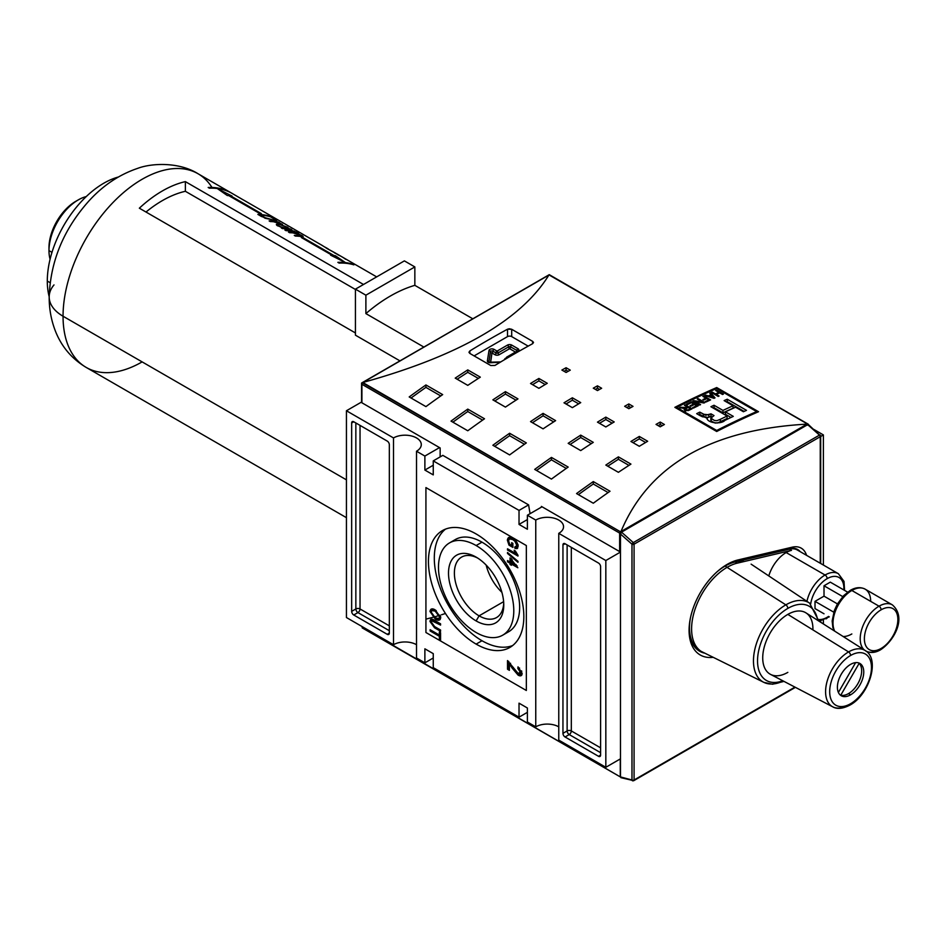 <?xml version="1.0" encoding="UTF-8"?>
<svg xmlns="http://www.w3.org/2000/svg" width="946" height="946" viewBox="0 0 946 946"><rect width="100%" height="100%" fill="white"/><g stroke="black" fill="none" stroke-linecap="round" stroke-linejoin="round"><path stroke-width="1.42" d="M503.615 601.668L479.078 615.834A34.907 20.15 -120 0 1 454.399 573.915A34.907 20.15 -120 0 1 477.647 558.045A34.907 20.15 -120 0 0 461.624 557.099A34.907 20.15 -120 0 0 456.268 585.077A34.907 20.15 -120 0 0 479.078 615.834A34.907 20.15 -120 0 0 496.532 617.561A34.907 20.15 -120 0 0 503.721 603.205A34.907 20.15 60 0 1 479.078 615.834L476.134 620.931A39.07 22.562 -120 0 0 503.769 604.979A39.07 22.562 -120 0 0 476.134 557.123A39.07 22.562 -120 0 0 448.51 573.075A39.07 22.562 -120 0 0 476.134 620.931A39.07 22.562 60 0 1 448.51 573.075A39.07 22.562 60 0 1 476.134 557.123L476.134 557.135A39.07 22.562 60 0 1 503.769 604.979A39.07 22.562 60 0 1 476.134 620.931M486.161 565.093A34.907 20.15 -120 0 0 501.877 592.314A34.907 20.15 -120 0 1 486.161 565.093M476.134 632.507A53.248 30.745 -120 0 0 502.764 635.144A53.248 30.745 -120 0 0 510.923 592.48A53.248 30.745 -120 0 0 476.134 545.546A53.248 30.745 -120 0 0 449.516 542.909A53.248 30.745 -120 0 0 441.344 585.586A53.248 30.745 -120 0 0 476.134 632.507A53.248 30.745 60 0 1 438.483 567.293A53.248 30.745 60 0 1 476.134 545.546A53.248 30.745 60 0 1 513.784 610.773A53.248 30.745 60 0 1 476.134 632.507M449.516 542.909L455.369 539.527A53.248 30.745 60 0 1 481.987 542.164A53.248 30.745 60 0 1 516.776 589.098A53.248 30.745 60 0 1 508.617 631.762L502.764 635.144M481.987 640.726A67.45 38.94 -120 0 0 512.661 645.539A67.45 38.94 60 0 1 481.987 640.726A67.45 38.94 60 0 1 438.767 583.954A67.45 38.94 60 0 1 445.471 529.145A67.45 38.94 -120 0 0 438.767 583.954A67.45 38.94 -120 0 0 481.987 640.726L476.134 644.108A67.45 38.94 60 0 1 432.074 584.663A67.45 38.94 60 0 1 442.409 530.611A67.45 38.94 60 0 1 476.134 533.958A67.45 38.94 60 0 1 520.205 593.39A67.45 38.94 60 0 1 509.859 647.442A67.45 38.94 60 0 1 476.134 644.108A67.45 38.94 60 0 1 428.443 561.498A67.45 38.94 60 0 1 476.134 533.958A67.45 38.94 -120 0 1 523.836 616.567A67.45 38.94 -120 0 1 476.134 644.108M431.317 622.125L434.628 626.595L440.576 630.036L440.576 631.266L434.557 627.801L429.981 621.463L430.785 619.334L434.557 620.363L440.576 623.84L440.576 625.081L431.849 620.812L431.317 622.125C431.683 620.434 432.783 620.269 434.628 621.64L440.576 625.081L440.576 623.84L434.557 620.363C431.884 618.495 430.359 618.861 429.981 621.463L434.557 627.801L440.576 631.266L440.576 630.036L434.628 626.595L431.317 622.125M512.105 668.053L509.386 663.915L509.386 670.324L507.517 669.236L507.517 660.568L518.101 673.398L519.933 673.647L520.466 672.429L517.84 668.479L518.03 666.847L522.157 673.446L521.258 675.598L518.112 675.137L512.105 668.053L518.112 675.137C520.513 676.485 521.861 675.917 522.157 673.446L518.03 666.847L517.84 668.479L520.466 672.429L518.101 673.398L507.517 660.568L507.517 669.236L509.386 670.324L509.386 663.915L512.105 668.053L513.288 667.368L512.105 668.053M517.97 562.291L507.517 553.469L507.517 552.499L517.97 561.333L517.97 562.291L517.97 561.333L507.517 552.499L507.517 553.469L517.97 562.291M509.693 544.317L511.668 545.464L511.668 542.673L512.874 543.371L512.874 547.391L509.007 545.156L507.375 540.201L508.522 537.553L512.697 538.309C515.818 540 517.616 542.661 518.112 546.291L517.19 548.574L515.026 548.491L514.683 547.155L516.232 547.202L516.894 545.582L514.837 541.159L512.744 539.575L509.409 538.877L508.581 540.793L509.693 544.317L508.581 540.793C508.983 538.463 510.367 538.049 512.744 539.575L514.837 541.159L516.894 545.582L514.683 547.155L515.026 548.491L518.112 546.291C517.616 542.661 515.818 540 512.697 538.309C509.61 536.465 507.836 537.091 507.375 540.201L509.007 545.156L512.874 547.391L512.874 543.371L511.668 542.673L511.668 545.464L509.693 544.317M517.97 555.267L517.97 556.059L507.517 550.028L507.517 548.786L515.665 553.493L514.127 550.276L515.357 550.998L517.97 555.267L514.127 550.276L515.665 553.493L507.517 548.786L507.517 550.028L517.97 556.059L517.97 555.267M510.06 563.26L507.517 561.794L507.517 560.552L510.06 562.03L510.06 557.844L517.84 567.754L511.408 564.041L511.408 565.282L510.06 564.502L510.06 563.26L510.06 564.502L511.408 565.282L511.408 564.041L517.84 567.754L510.06 557.844L510.06 562.03L507.517 560.552L507.517 561.794L510.06 563.26L511.313 562.539L510.249 561.924L511.313 562.539L510.06 563.26M435.326 619.11L429.981 611.447L431.021 609.2L435.207 609.898L440.706 617.655L439.654 619.914L435.326 619.11C438.317 620.966 440.115 620.481 440.706 617.655L435.207 609.898C432.287 608.148 430.548 608.668 429.981 611.447L435.326 619.11L436.484 618.436L435.326 619.11M439.37 636.303L430.111 630.958L430.111 629.717L439.37 635.062L439.37 631.963L440.576 632.661L440.576 640.099L439.37 639.401L439.37 636.303L439.37 639.401L440.576 640.099L440.576 632.661L439.37 631.963L439.37 635.062L430.111 629.717L430.111 630.958L439.37 636.303L440.576 635.606L439.37 636.303M424.884 456.055L416.512 451.23L416.512 657.99L416.512 451.23L424.884 456.055L439.523 447.6L424.884 456.055L424.884 470.067L424.884 456.055M424.884 470.067L433.256 474.892L433.256 460.891L442.823 455.357L433.256 460.891L519.023 510.402L433.256 460.891L433.256 474.892L424.884 470.067L433.256 465.231L424.884 470.067M519.023 524.415L519.023 510.402L528.589 504.88L442.823 455.357L528.589 504.88L530.067 513.69L528.589 504.88L519.023 510.402L519.023 524.415L527.383 519.579L519.023 524.415L527.383 529.252L519.023 524.415M527.383 529.252L527.383 515.239L542.034 506.784L527.383 515.239L535.755 520.064L527.383 515.239L527.383 529.252M535.755 726.835L535.755 520.064A16.271 9.389 180 0 1 553.481 518.03A16.271 9.389 180 0 1 563.532 526.709A16.271 9.389 180 0 1 558.767 533.355L558.767 740.115L558.767 533.355L605.83 560.529L558.767 533.355A16.271 9.389 180 0 0 558.767 520.064A16.271 9.389 180 0 0 535.755 520.064L535.755 726.835L527.383 721.999L527.383 707.998L527.383 721.999L535.755 726.835A16.271 9.389 180 0 1 558.767 726.835A16.271 9.389 0 0 0 535.755 726.835M527.383 707.998L519.023 703.162L519.023 717.174L433.256 667.651L433.256 653.651L433.256 667.651L519.023 717.174L527.383 712.338L519.023 717.174L519.023 703.162L527.383 707.998M424.884 648.814L433.256 653.651L424.884 648.814L424.884 662.827L416.512 657.99L424.884 662.827L433.256 657.99L424.884 662.827L424.884 648.814M393.501 437.939L346.437 410.765L361.573 402.026L346.437 410.765L346.437 617.537L346.437 410.765L393.501 437.939A16.271 9.389 180 0 1 411.238 435.905A16.271 9.389 180 0 1 421.277 444.585A16.271 9.389 180 0 1 416.512 451.23A16.271 9.389 180 0 0 416.512 437.939A16.271 9.389 180 0 0 393.501 437.939L393.501 644.711L346.437 617.537L393.501 644.711L393.501 437.939M353.757 614.995A2.956 1.703 60 0 1 351.664 611.376L351.664 422.968A2.956 1.703 60 0 1 352.279 421.609A2.956 1.703 60 0 1 353.757 421.762L387.233 441.084A2.956 1.703 60 0 1 389.326 444.703L389.326 633.111A2.956 1.703 60 0 1 388.711 634.47A2.956 1.703 60 0 1 387.233 634.317L353.757 614.995L387.233 634.317A2.956 1.703 -120 0 0 389.326 633.111L389.326 444.703A2.956 1.703 -120 0 0 387.233 441.084L353.757 421.762A2.956 1.703 -120 0 0 351.664 422.968L351.664 611.376A2.956 1.703 -120 0 0 353.757 614.995L357.943 612.582L353.757 614.995M416.512 644.711A16.271 9.389 0 0 0 393.501 644.711A16.271 9.389 180 0 1 416.512 644.711M605.83 767.289L558.767 740.115L605.83 767.289L620.47 758.834L605.83 767.289L605.83 560.529L620.47 552.074L605.83 560.529L605.83 767.289M598.511 563.059A2.956 1.703 60 0 1 600.604 566.689L600.604 755.097A2.956 1.703 60 0 1 599.989 756.445A2.956 1.703 60 0 1 598.511 756.303L565.046 736.981A2.956 1.703 60 0 1 562.953 733.351L562.953 544.943A2.956 1.703 60 0 1 563.556 543.595A2.956 1.703 60 0 1 565.046 543.737L598.511 563.059L565.046 543.737A2.956 1.703 -120 0 0 562.953 544.943L562.953 733.351A2.956 1.703 -120 0 0 565.046 736.981L598.511 756.303A2.956 1.703 -120 0 0 600.604 755.097L600.604 566.689A2.956 1.703 -120 0 0 598.511 563.059M823.387 434.924L813.95 429.472L823.387 434.924L823.387 565.046L823.387 434.924L820.679 436.484L823.387 434.924M823.387 620.162L823.387 623.946L823.387 620.162M528.175 346.13L511.703 336.61A2.956 1.703 0 0 0 507.517 336.61L474.112 355.897L507.517 336.61L507.517 329.208A887.514 512.401 120 0 0 469.855 350.942A887.514 512.401 -60 0 1 507.517 329.208L511.703 329.279L532.622 341.364L511.703 329.279L511.703 336.61L528.175 346.13M512.874 544.766L511.668 545.464L512.874 544.766M512.874 545.948L511.857 545.357L512.874 545.948M510.083 544.541L509.007 545.156L510.083 544.541M508.664 540.048L507.375 540.201L508.641 539.468L509.244 537.316L508.664 540.048M517.71 548.041L515.026 548.491L516.149 547.237L517.71 548.041M516.232 547.202L518.065 545.606M517.97 544.955L516.894 545.582L517.97 544.955M515.665 540.686L514.837 541.159L515.665 540.686M513.761 538.995L512.744 539.575L513.761 538.995M510.166 538.676L509.409 538.877M516.989 554.049L515.842 553.386L516.989 554.049M508.581 549.401L507.517 550.028L508.581 549.401M516.374 553.079L515.665 553.493L516.374 553.079M508.191 553.079L507.517 553.469L508.191 553.079M508.581 561.179L507.517 561.794L508.581 561.179M511.313 561.297L510.06 562.03L511.313 561.297L511.313 558.566L511.313 561.297M517.095 565.874L515.357 564.868L517.095 565.874M512.472 563.414L511.408 564.041L512.472 563.414M511.585 563.934L510.06 564.502L511.313 563.781L511.313 562.539L511.585 563.934M511.408 560.174L511.408 562.799L515.168 564.975L511.408 560.174L512.235 559.689L511.408 560.174L515.168 564.975L516.008 564.49L515.168 564.975L511.408 562.799L511.408 560.174M510.544 663.252L509.386 663.915L510.544 663.252M509.386 668.869L507.517 669.236L508.771 668.515L508.771 661.443L509.386 668.869M519.933 673.647L521.187 672.925L521.719 671.707L520.466 672.429L521.624 670.903L521.719 671.707L519.354 672.677M519.591 668.077L517.84 668.479L519.591 668.077M521.778 675.101L519.366 674.415L518.112 675.137L519.366 674.415L517.521 673.008L521.778 675.101M431.234 610.726L429.981 611.447L431.234 610.726L431.731 608.952L431.234 610.726M440.209 619.429L437.04 618.637L440.209 619.429M438.767 618.566L440.552 616.354L439.5 616.958L435.184 611.128L431.92 610.525L431.187 612.145L435.337 617.868L438.767 618.566L440.659 616.958L439.263 618.045M432.689 610.312L431.92 610.525M436.212 610.537L435.184 611.128L439.5 616.958C439.003 619.039 437.608 619.346 435.337 617.868L431.187 612.145C431.648 610.075 432.984 609.732 435.184 611.128L436.212 610.537M431.329 621.829L431.234 620.742L429.981 621.463L431.234 620.742L431.53 619.169L431.329 621.829M432.653 620.73L433.918 620.008L433.102 620.079L431.849 620.812M431.187 630.343L430.111 630.958L431.187 630.343M440.576 634.364L439.37 635.062L440.576 634.364M440.576 638.704L439.37 639.401L440.576 638.704M440.576 635.546L439.547 634.955L440.576 635.546M756.658 411.581A887.514 512.401 120 0 0 716.701 430.477L676.745 407.407A887.514 512.401 -60 0 1 716.701 388.51L756.658 411.581L716.701 388.51L716.701 387.553L758.538 411.711A887.514 512.401 120 0 0 716.701 431.494L716.701 430.477A887.514 512.401 -60 0 1 756.658 411.581L756.658 412.527L756.658 411.581M691.455 401.79A887.514 512.401 120 0 0 686.5 404.226L687.304 404.687A887.514 512.401 -60 0 1 691.372 402.689L693.678 404.013A887.514 512.401 120 0 0 689.953 405.834L690.757 406.295A887.514 512.401 -60 0 1 694.47 404.474L696.599 405.704A887.514 512.401 120 0 0 692.614 407.655L693.406 408.116A887.514 512.401 -60 0 1 698.278 405.728L691.455 401.79L698.278 405.728A887.514 512.401 120 0 0 693.406 408.116L692.614 407.655A887.514 512.401 -60 0 1 696.599 405.704L694.47 404.474A887.514 512.401 120 0 0 690.757 406.295L689.953 405.834A887.514 512.401 -60 0 1 693.678 404.013L691.372 402.689A887.514 512.401 120 0 0 687.304 404.687L686.5 404.226A887.514 512.401 -60 0 1 691.455 401.79L691.455 402.736L691.455 401.79M705.976 398.16A887.514 512.401 120 0 0 702.878 399.602L703.682 400.063A887.514 512.401 -60 0 1 706.78 398.621L708.897 399.839A887.514 512.401 120 0 0 705.361 401.506L706.154 401.955A887.514 512.401 -60 0 1 710.576 399.898L703.765 395.96A887.514 512.401 120 0 0 702.878 396.374L705.976 398.16L702.878 396.374A887.514 512.401 -60 0 1 703.765 395.96L710.576 399.898A887.514 512.401 120 0 0 706.154 401.955L705.361 401.506A887.514 512.401 -60 0 1 708.897 399.839L706.78 398.621A887.514 512.401 120 0 0 703.682 400.063L702.878 399.602A887.514 512.401 -60 0 1 705.976 398.16L705.976 398.987L705.976 398.16M718.901 392.401A887.514 512.401 120 0 0 715.448 393.938L712.267 392.093A887.514 512.401 120 0 0 711.38 392.484L718.191 396.421A887.514 512.401 -60 0 1 719.078 396.031L716.252 394.387A887.514 512.401 -60 0 1 719.705 392.862L722.531 394.494A887.514 512.401 -60 0 1 723.418 394.104L716.607 390.178A887.514 512.401 120 0 0 715.72 390.556L718.901 392.401L715.72 390.556A887.514 512.401 -60 0 1 716.607 390.178L723.418 394.104A887.514 512.401 120 0 0 722.531 394.494L719.705 392.862A887.514 512.401 120 0 0 716.252 394.387L719.078 396.031A887.514 512.401 120 0 0 718.191 396.421L711.38 392.484A887.514 512.401 -60 0 1 712.267 392.093L715.448 393.938A887.514 512.401 -60 0 1 718.901 392.401L718.901 393.217L718.901 392.401M733.292 416.382A887.514 512.401 120 0 0 724.932 420.367C720.805 424.99 705.338 422.685 707.241 417.304L700.383 415.814L696.682 413.662A887.514 512.401 -60 0 1 699.78 412.125L703.469 414.253L708.802 414.821L711.002 413.84L714.005 415.578L710.907 418.179L714.49 420.509L716.985 420.663L720.355 419.291A887.514 512.401 -60 0 1 727.096 416.051L710.919 406.721A887.514 512.401 -60 0 1 714.017 405.255L722.957 410.41A887.514 512.401 -60 0 1 733.055 405.763L724.128 400.607A887.514 512.401 -60 0 1 727.226 399.224L746.5 410.351A887.514 512.401 120 0 0 743.402 411.735L735.55 407.206A887.514 512.401 120 0 0 725.44 411.853L733.292 416.382A887.514 512.401 120 0 0 724.932 420.367C720.805 424.99 705.338 422.685 707.241 417.304L702.464 416.796L696.682 413.662A887.514 512.401 -60 0 1 699.78 412.125L705.716 415.235L711.002 413.84L714.005 415.578L710.907 418.179L714.49 420.509L716.985 420.663L720.355 419.291A887.514 512.401 -60 0 1 727.096 416.051L710.919 406.721A887.514 512.401 -60 0 1 714.017 405.255L722.957 410.41A887.514 512.401 -60 0 1 733.055 405.763L724.128 400.607A887.514 512.401 -60 0 1 727.226 399.224L746.5 410.351A887.514 512.401 120 0 0 743.402 411.735L735.55 407.206A887.514 512.401 120 0 0 725.44 411.853L733.292 416.382M706.638 418.156L707.241 417.304L707.241 419.338L707.241 417.304M710.671 392.803A887.514 512.401 120 0 0 709.748 393.229L711.096 394.707A887.514 512.401 120 0 0 708.377 395.948L705.669 395.085A887.514 512.401 120 0 0 704.735 395.511L714.017 398.313A887.514 512.401 -60 0 1 715.022 397.852L710.671 392.803L715.022 397.852A887.514 512.401 120 0 0 714.017 398.313L704.735 395.511A887.514 512.401 -60 0 1 705.669 395.085L708.377 395.948A887.514 512.401 -60 0 1 711.096 394.707L709.748 393.229A887.514 512.401 -60 0 1 710.671 392.803L710.671 394.234L710.671 392.803M702.523 402.097L693.82 400.655A887.514 512.401 120 0 0 692.874 401.104L699.697 405.042A887.514 512.401 -60 0 1 700.584 404.616L695.251 401.542L703.978 402.996A887.514 512.401 -60 0 1 704.912 402.547L698.101 398.609A887.514 512.401 120 0 0 697.214 399.035L702.523 402.097L697.214 399.035A887.514 512.401 -60 0 1 698.101 398.609L704.912 402.547A887.514 512.401 120 0 0 703.978 402.996L695.251 401.542L700.584 404.616A887.514 512.401 120 0 0 699.697 405.042L692.874 401.104A887.514 512.401 -60 0 1 693.82 400.655L702.523 402.097L702.523 402.748L702.523 402.097M685.767 409.914L685.365 409.133L686.288 408.424A887.514 512.401 -60 0 1 688.191 407.478L690.403 408.755A887.514 512.401 120 0 0 688.286 409.819L688.286 410.623L688.286 409.819L685.767 409.914L686.288 408.424A887.514 512.401 -60 0 1 688.191 407.478L690.403 408.755L690.403 409.618L690.403 408.755A887.514 512.401 120 0 0 688.286 409.819L685.767 409.914L685.767 410.718L684.1 409.441L684.869 408.329L684.869 410.339L684.869 408.329L679.417 407.773A887.514 512.401 -60 0 1 680.446 407.265L680.446 407.939L680.446 407.265L682.799 407.631L682.799 408.317L682.799 407.631L686.37 407.525L680.446 407.265A887.514 512.401 120 0 0 679.417 407.773L684.869 408.329L684.1 409.441L684.892 410.363L689.137 410.245A887.514 512.401 -60 0 1 692.082 408.778L685.259 404.841A887.514 512.401 120 0 0 684.384 405.278L687.387 407.017A887.514 512.401 120 0 0 686.37 407.525A887.514 512.401 -60 0 1 687.387 407.017L684.384 405.278A887.514 512.401 -60 0 1 685.259 404.841L692.082 408.778A887.514 512.401 120 0 0 689.137 410.245L685.767 410.718L685.318 409.322L685.318 411.747M676.745 408.424L676.745 407.407L716.701 430.477L716.701 431.494L674.865 407.336A887.514 512.401 -60 0 1 716.701 387.553L758.538 411.711A887.514 512.401 120 0 0 716.701 431.494L674.865 407.336A887.514 512.401 -60 0 1 716.701 387.553L716.701 388.51A887.514 512.401 120 0 0 676.745 407.407L676.745 408.424M548.514 275.499L548.869 275.085C521.14 320.02 459.117 355.826 362.803 382.503L620.73 531.936L619.642 533.083L621.309 532.988L620.552 532.551L620.966 531.546C648.696 465.278 710.706 429.472 807.021 424.127C710.706 429.472 648.696 465.278 620.966 531.546L807.021 424.127L807.908 424.387M361.668 382.976L549.259 274.671L362.803 382.503C459.117 355.826 521.14 320.02 548.869 275.085L361.573 383.035L361.573 402.31A1.183 0.686 180 0 0 361.916 402.795L440.15 447.966L361.916 402.795L361.916 384.289L619.642 533.083L619.642 551.589L541.408 506.417L619.642 551.589A1.183 0.686 0 0 0 620.47 551.79A1.183 0.686 180 0 1 619.642 551.589L619.642 533.083L361.916 384.289L361.573 383.035L361.916 402.795A1.183 0.686 0 0 1 361.916 401.825M566.086 367.722L570.272 370.146A887.514 512.401 120 0 0 566.086 372.464L561.9 370.052A887.514 512.401 -60 0 1 566.086 367.722L570.272 370.146A887.514 512.401 120 0 0 566.086 372.464L561.9 370.052A887.514 512.401 -60 0 1 566.086 367.722L566.086 370.146A884.545 510.698 120 0 0 564.029 371.281A884.545 510.698 120 0 1 566.086 370.146L566.086 367.722M660.225 422.07L664.399 424.494A887.514 512.401 120 0 0 660.225 426.812L656.039 424.399A887.514 512.401 -60 0 1 660.225 422.07L664.399 424.494A887.514 512.401 120 0 0 660.225 426.812L656.039 424.399A887.514 512.401 -60 0 1 660.225 422.07L660.225 424.494A884.545 510.698 120 0 0 658.168 425.629A884.545 510.698 120 0 1 660.225 424.494L660.225 422.07M628.842 403.954L633.028 406.378A887.514 512.401 120 0 0 628.842 408.696L624.656 406.283A887.514 512.401 -60 0 1 628.842 403.954L633.028 406.378A887.514 512.401 120 0 0 628.842 408.696L624.656 406.283A887.514 512.401 -60 0 1 628.842 403.954L628.842 406.378A884.545 510.698 120 0 0 626.796 407.513A884.545 510.698 120 0 1 628.842 406.378L628.842 403.954M538.889 378.459L547.261 383.296A887.514 512.401 120 0 0 538.889 388.321L530.529 383.485A887.514 512.401 -60 0 1 538.889 378.459L547.261 383.296A887.514 512.401 120 0 0 538.889 388.321L530.529 383.485A887.514 512.401 -60 0 1 538.889 378.459L538.889 380.883A884.545 510.698 120 0 0 532.563 384.667A884.545 510.698 120 0 1 538.889 380.883L538.889 378.459M639.307 436.437L647.667 441.262A887.514 512.401 120 0 0 639.307 446.287L630.935 441.463A887.514 512.401 -60 0 1 639.307 436.437L647.667 441.262A887.514 512.401 120 0 0 639.307 446.287L630.935 441.463A887.514 512.401 -60 0 1 639.307 436.437L639.307 438.849A884.545 510.698 120 0 0 632.98 442.633A884.545 510.698 120 0 1 639.307 438.849L639.307 436.437M605.83 417.115L614.202 421.94A887.514 512.401 120 0 0 605.83 426.965L597.47 422.141A887.514 512.401 -60 0 1 605.83 417.115L614.202 421.94A887.514 512.401 120 0 0 605.83 426.965L597.47 422.141A887.514 512.401 -60 0 1 605.83 417.115L605.83 419.527A884.545 510.698 120 0 0 599.504 423.311A884.545 510.698 120 0 1 605.83 419.527L605.83 417.115M467.773 369.898L480.32 377.147A887.514 512.401 120 0 0 467.773 385.365L455.215 378.116A887.514 512.401 -60 0 1 467.773 369.898L480.32 377.147A887.514 512.401 120 0 0 467.773 385.365L455.215 378.116A887.514 512.401 -60 0 1 467.773 369.898L467.773 372.322A884.545 510.698 120 0 0 457.166 379.24A884.545 510.698 120 0 1 467.773 372.322L467.773 369.898M505.424 391.644L517.97 398.893A887.514 512.401 120 0 0 505.424 407.099L492.866 399.851A887.514 512.401 -60 0 1 505.424 391.644L517.97 398.893A887.514 512.401 120 0 0 505.424 407.099L492.866 399.851A887.514 512.401 -60 0 1 505.424 391.644L505.424 394.056A884.545 510.698 120 0 0 494.817 400.986A884.545 510.698 120 0 1 505.424 394.056L505.424 391.644M618.388 456.859L630.935 464.108A887.514 512.401 120 0 0 618.388 472.314L605.83 465.077A887.514 512.401 -60 0 1 618.388 456.859L630.935 464.108A887.514 512.401 120 0 0 618.388 472.314L605.83 465.077A887.514 512.401 -60 0 1 618.388 456.859L618.388 459.283A884.545 510.698 120 0 0 607.781 466.201A884.545 510.698 120 0 1 618.388 459.283L618.388 456.859M580.726 435.125L593.284 442.361A887.514 512.401 120 0 0 580.726 450.58L568.179 443.331A887.514 512.401 -60 0 1 580.726 435.125L593.284 442.361A887.514 512.401 120 0 0 580.726 450.58L568.179 443.331A887.514 512.401 -60 0 1 580.726 435.125L580.726 437.537A884.545 510.698 120 0 0 570.131 444.466A884.545 510.698 120 0 1 580.726 437.537L580.726 435.125M425.925 384.951L442.669 394.612A887.514 512.401 120 0 0 425.925 406.614L409.192 396.942A887.514 512.401 -60 0 1 425.925 384.951L442.669 394.612A887.514 512.401 120 0 0 425.925 406.614L409.192 396.942A887.514 512.401 -60 0 1 425.925 384.951L425.925 387.375A884.545 510.698 120 0 0 411.061 398.018A884.545 510.698 120 0 1 425.925 387.375L425.925 384.951M467.773 409.11L484.506 418.771A887.514 512.401 120 0 0 467.773 430.761L451.029 421.1A887.514 512.401 -60 0 1 467.773 409.11L484.506 418.771A887.514 512.401 120 0 0 467.773 430.761L451.029 421.1A887.514 512.401 -60 0 1 467.773 409.11L467.773 411.534A884.545 510.698 120 0 0 452.898 422.176A884.545 510.698 120 0 1 467.773 411.534L467.773 409.11M593.284 481.573L610.016 491.234A887.514 512.401 120 0 0 593.284 503.225L576.552 493.564A887.514 512.401 -60 0 1 593.284 481.573L610.016 491.234A887.514 512.401 120 0 0 593.284 503.225L576.552 493.564A887.514 512.401 -60 0 1 593.284 481.573L593.284 483.997A884.545 510.698 120 0 0 578.408 494.64A884.545 510.698 120 0 1 593.284 483.997L593.284 481.573M551.447 457.415L568.179 467.076A887.514 512.401 120 0 0 551.447 479.078L534.703 469.405A887.514 512.401 -60 0 1 551.447 457.415L568.179 467.076A887.514 512.401 120 0 0 551.447 479.078L534.703 469.405A887.514 512.401 -60 0 1 551.447 457.415L551.447 459.839A884.545 510.698 120 0 0 536.571 470.481A884.545 510.698 120 0 1 551.447 459.839L551.447 457.415M597.47 385.838L601.644 388.262A887.514 512.401 120 0 0 597.47 390.58L593.284 388.167A887.514 512.401 -60 0 1 597.47 385.838L601.644 388.262A887.514 512.401 120 0 0 597.47 390.58L593.284 388.167A887.514 512.401 -60 0 1 597.47 385.838L597.47 388.262A884.545 510.698 120 0 0 595.412 389.397A884.545 510.698 120 0 1 597.47 388.262L597.47 385.838M572.365 397.793L580.726 402.618A887.514 512.401 120 0 0 572.365 407.643L563.993 402.807A887.514 512.401 -60 0 1 572.365 397.793L580.726 402.618A887.514 512.401 120 0 0 572.365 407.643L563.993 402.807A887.514 512.401 -60 0 1 572.365 397.793L572.365 400.205A884.545 510.698 120 0 0 566.039 403.989A884.545 510.698 120 0 1 572.365 400.205L572.365 397.793M543.075 413.378L555.621 420.627A887.514 512.401 120 0 0 543.075 428.845L530.529 421.597A887.514 512.401 -60 0 1 543.075 413.378L555.621 420.627A887.514 512.401 120 0 0 543.075 428.845L530.529 421.597A887.514 512.401 -60 0 1 543.075 413.378L543.075 415.802A884.545 510.698 120 0 0 532.48 422.72A884.545 510.698 120 0 1 543.075 415.802L543.075 413.378M509.61 433.256L526.343 442.917A887.514 512.401 120 0 0 509.61 454.92L492.866 445.259A887.514 512.401 -60 0 1 509.61 433.256L526.343 442.917A887.514 512.401 120 0 0 509.61 454.92L492.866 445.259A887.514 512.401 -60 0 1 509.61 433.256L509.61 435.692A884.545 510.698 120 0 0 494.734 446.335A884.545 510.698 120 0 1 509.61 435.692L509.61 433.256M494.959 365.44A887.514 512.401 -60 0 1 532.622 343.705A887.514 512.401 120 0 0 494.959 365.44L490.773 365.523L469.855 353.437L490.773 365.523L494.959 365.44M469.855 353.437L468.991 352.208L469.855 350.942L469.855 353.437L469.015 352.409L469.855 350.942L469.855 353.437M532.622 341.364L533.485 342.547L532.622 343.705L532.622 341.364L533.461 342.357L532.622 343.705L532.622 341.364M541.408 507.139L541.408 506.417L541.408 507.139M440.15 456.906L440.15 447.966L440.15 456.906M362.259 382.704L361.573 383.035L362.259 382.704L620.73 531.936L807.021 424.127L808.251 424.186L807.908 425.262L808.251 424.529M550.194 275.593L808.251 424.186M524.439 444.253L509.61 435.692L524.439 444.253M553.647 421.904L543.075 415.802L553.647 421.904M578.668 403.847L572.365 400.205L578.668 403.847M599.504 389.445L597.47 388.262L599.504 389.445M566.276 468.412L551.447 459.839L566.276 468.412M608.112 492.559L593.284 483.997L608.112 492.559M482.602 420.095L467.773 411.534L482.602 420.095M440.765 395.948L425.925 387.375L440.765 395.948M591.297 443.639L580.726 437.537L591.297 443.639M628.96 465.385L618.388 459.283L628.96 465.385M515.996 400.158L505.424 394.056L515.996 400.158M478.345 378.424L467.773 372.322L478.345 378.424M612.133 423.169L605.83 419.527L612.133 423.169M645.61 442.492L639.307 438.849L645.61 442.492M545.203 384.525L538.889 380.883L545.203 384.525M630.887 407.56L628.842 406.378L630.887 407.56M662.271 425.676L660.225 424.494L662.271 425.676M568.132 371.329L566.086 370.146L568.132 371.329M730.986 417.47L725.44 414.277L725.44 411.853L725.44 414.277L730.986 417.47M744.135 411.415L727.226 401.66A884.545 510.698 120 0 0 726.504 401.979A884.545 510.698 120 0 1 727.226 401.66L727.226 399.224L727.226 401.66L744.135 411.415M733.055 408.199A884.545 510.698 120 0 0 722.957 412.834L714.017 407.679A884.545 510.698 120 0 0 713.225 408.057A884.545 510.698 120 0 1 714.017 407.679L714.017 405.255L714.017 407.679L722.957 412.834L722.957 410.41L722.957 412.834A884.545 510.698 120 0 1 733.055 408.199L733.055 405.763L733.055 408.199M720.355 421.715L720.355 419.291L720.355 421.715A884.545 510.698 120 0 1 727.096 418.475L727.096 416.051L727.096 418.475A884.545 510.698 120 0 0 720.355 421.715L716.879 423.11M706.721 417.742L708.802 417.245L708.802 414.821L708.802 417.245L711.002 416.264L711.002 413.84L711.002 416.264L711.841 416.748L711.002 416.264L707.241 417.694M706.757 417.742L699.78 414.549A884.545 510.698 120 0 0 698.928 414.963A884.545 510.698 120 0 1 699.78 414.549L699.78 412.125L699.78 414.549L703.469 416.678L703.469 414.253L703.469 416.678L706.071 417.718M715.448 394.837L715.448 393.938L715.448 394.837M716.607 391.076L716.607 390.178L716.607 391.076M716.252 395.298L716.252 394.387L716.252 395.298M712.267 393.004L712.267 392.093L712.267 393.004M705.669 395.795L705.669 395.085L705.669 395.795M708.377 396.611L708.377 395.948L708.377 396.611M711.096 395.534L711.096 394.707L711.096 395.534M712.882 396.764L713.816 397.675L709.441 396.279A887.514 512.401 -60 0 1 711.629 395.286L713.816 398.254L709.441 396.279A887.514 512.401 -60 0 1 711.629 395.286L712.882 396.764M709.441 396.93L709.441 396.279L709.441 396.93M703.765 396.882L703.765 395.96L703.765 396.882M708.897 400.678L708.897 399.839L708.897 400.678M693.82 401.66L693.82 400.655L693.82 401.66M698.101 399.543L698.101 398.609L698.101 399.543M695.251 402.488L695.251 401.542L695.251 402.488M696.599 406.555L696.599 405.704L696.599 406.555M693.678 404.864L693.678 404.013L693.678 404.864M687.387 407.88L687.387 407.017L687.387 407.88M685.259 405.787L685.259 404.841L685.259 405.787M445.46 613.481L441.557 614.758M432.925 617.3L425.925 619.133M364.399 627.908L363.453 627.955L364.399 627.908M621.191 777.423L362.566 627.695L362.566 626.843L362.223 627.896L621.191 777.423M621.12 777.375L362.566 627.695M727.167 564.395A53.839 31.088 120 0 0 691.987 611.837A53.839 31.088 120 0 0 700.241 654.987A53.839 31.088 120 0 0 713.213 657.316A53.839 31.088 -60 0 1 689.752 621.747A53.839 31.088 -60 0 1 727.167 564.395A53.839 31.088 -60 0 1 737.963 559.961A53.839 31.088 120 0 0 727.167 564.395M806.56 555.337A30.177 17.418 120 0 0 801.238 548.16A30.177 17.418 120 0 0 792.204 547.178L737.963 559.961L792.204 547.178A30.177 17.418 -60 0 1 806.56 555.337M807.695 424.659L621.522 532.149L620.47 533.993L621.522 532.149L633.3 542.59A1.478 0.603 131.6 0 0 631.975 544.198L631.975 780.001A1.478 1.041 105 0 0 632.649 780.817L632.649 780.817A1.478 1.041 105 0 0 633.3 780.71A1.478 1.041 -75 0 1 631.975 780.001L620.47 776.914L631.975 780.001A1.478 0.851 0 0 0 634.068 780.001L794.947 687.115L634.068 780.001A1.478 0.851 180 0 1 631.975 780.001L631.975 544.198A1.478 0.603 -48.4 0 1 633.3 542.59L819.473 435.101L807.695 424.659L808.747 425.298L807.695 424.659L621.522 532.149L633.3 542.59A1.478 0.851 60 0 1 634.068 544.198L634.068 780.001A1.478 0.851 60 0 1 633.761 780.675A1.478 0.851 60 0 1 633.3 780.71A1.478 0.851 -120 0 0 634.068 780.001L634.068 544.198A1.478 0.851 -120 0 0 633.3 542.59L819.473 435.101A1.478 0.603 -48.4 0 1 820.253 435.503A1.478 0.603 131.6 0 0 820.182 435.006A1.478 0.603 131.6 0 0 819.473 435.101A1.478 0.851 60 0 1 820.253 436.709L634.068 544.198A1.478 0.851 180 0 1 631.975 544.198A1.478 0.851 0 0 0 634.068 544.198L820.253 436.709A1.478 0.851 -120 0 0 819.473 435.101L807.695 424.659M620.47 533.993L620.47 776.914L620.47 533.993L631.975 544.198L620.47 533.993M768.791 575.925A26.63 15.373 -60 0 1 786.15 552.559A26.63 15.373 -60 0 1 791.495 550.371L737.253 563.154L791.495 550.371L789.402 549.153L791.495 550.371A26.63 15.373 -60 0 0 786.15 552.559A26.63 15.373 120 0 0 768.791 575.925M725.074 566.086A50.292 29.042 120 0 1 744.277 561.498A50.292 29.042 120 0 0 725.074 566.086A50.292 29.042 120 0 1 735.16 561.948L737.253 563.154A50.292 29.042 120 0 0 727.167 567.293A50.292 29.042 120 0 0 694.305 611.613A50.292 29.042 120 0 0 702.015 651.912A50.292 29.042 120 0 0 705.089 653.296A50.292 29.042 -60 0 1 693.572 614.25A50.292 29.042 -60 0 1 727.167 567.293L725.074 566.086A50.292 29.042 120 0 0 717.789 571.159A50.292 29.042 120 0 1 725.074 566.086A50.292 29.042 120 0 0 717.789 571.159A50.292 29.042 120 0 1 725.074 566.086A50.292 29.042 120 0 1 735.16 561.948L789.402 549.153L735.16 561.948L737.253 563.154A50.292 29.042 120 0 0 727.167 567.293M787.829 608.408A42.83 24.726 120 0 1 817.687 620.328A42.83 24.726 120 0 0 787.829 608.408A42.83 24.726 120 0 0 757.64 657.884A42.83 24.726 120 0 0 782.791 680.765A42.83 24.726 -60 0 1 757.64 657.884A42.83 24.726 -60 0 1 787.829 608.408A2.956 1.703 -120 0 0 785.842 604.849A45.786 26.441 -60 0 0 755.712 645.964A45.786 26.441 -60 0 0 763.812 682.35L700.868 651.215A50.292 29.042 120 0 1 690.261 618.838A50.292 29.042 120 0 0 699.922 650.706L702.015 651.912M827.159 578.645A23.662 13.67 120 0 1 843.832 589.961A23.662 13.67 120 0 0 827.159 578.645A23.662 13.67 120 0 0 810.698 603.915A23.662 13.67 -60 0 1 827.159 578.645A2.956 1.703 -120 0 0 825.066 575.014A26.63 15.373 -60 0 1 838.369 573.702L797.372 550.028A26.63 15.373 120 0 0 789.402 549.153M824.013 585.775L830.292 582.145L847.616 592.149L830.292 582.145L824.013 585.775L842.756 596.595L824.013 585.775L824.013 596.157L815.014 601.349L815.014 608.597L815.014 601.349L824.013 596.157L824.013 585.775M824.013 613.788L815.014 608.597L824.013 613.788M837.447 603.903L824.013 596.157L837.447 603.903M833.769 612.168L815.014 601.349L833.769 612.168M812.91 629.894A35.499 20.493 120 0 0 787.829 614.392A35.499 20.493 120 0 0 764.522 646.071A35.499 20.493 120 0 0 770.517 674.368L832.717 706.816A32.495 18.766 -60 0 1 827.23 680.919A32.495 18.766 -60 0 1 848.562 651.912A32.495 18.766 120 0 0 825.586 691.715A32.495 18.766 120 0 0 848.562 704.983A2.956 1.703 -120 0 0 850.584 703.729A29.539 17.052 -60 0 1 829.689 691.668A29.539 17.052 -60 0 1 850.584 655.483A2.956 1.703 -120 0 0 848.562 651.912A32.495 18.766 -60 0 1 865.212 650.541L806.004 612.902A35.499 20.493 120 0 0 787.829 614.392L848.562 651.912M850.584 694.825A18.636 10.761 -60 0 1 837.399 687.222A18.636 10.761 -60 0 1 850.584 664.388A18.636 10.761 120 0 0 838.404 680.813A18.636 10.761 120 0 0 841.266 695.748A18.636 10.761 120 0 0 850.584 694.825A18.636 10.761 120 0 0 862.752 678.4A18.636 10.761 120 0 0 859.902 663.465A18.636 10.761 120 0 0 850.584 664.388A18.636 10.761 -60 0 1 863.757 672.003A18.636 10.761 -60 0 1 850.584 694.825L848.491 693.619A18.636 10.761 120 0 0 860.221 678.554A18.636 10.761 120 0 0 859.169 663.323L840.769 695.192A18.636 10.761 120 0 0 848.491 693.619A18.636 10.761 120 0 0 860.221 678.554A18.636 10.761 120 0 0 859.169 663.323L858.306 662.815L859.169 663.323L840.769 695.192A18.636 10.761 120 0 0 848.491 693.619M839.906 694.695L840.769 695.192L839.906 694.695M855.622 662.638L838.404 692.46L855.622 662.638M414.845 285.337A144.371 83.354 120 0 0 365.889 313.599L423.867 347.064L365.889 313.599L365.889 295.187L414.845 266.926L404.38 260.883L355.436 289.145L365.889 295.187L355.436 289.145L355.436 335.18L399.945 360.875L355.436 335.18L355.436 289.145L404.38 260.883L414.845 266.926L414.845 285.337L472.811 318.802L414.845 285.337L414.845 266.926L365.889 295.187L365.889 313.599A144.371 83.354 120 0 1 414.845 285.337M47.3 281.057A79.878 46.118 120 0 1 118.274 177.044A79.878 46.118 120 0 0 47.3 281.057A79.878 46.118 120 0 0 49.192 296.701A79.878 46.118 120 0 1 47.3 281.057L50.091 282.677M273.832 220.489L261.474 216.492L257.856 214.399A111.829 64.565 -60 0 1 270.461 216.48L276.102 219.839L275.582 220.737L276.102 219.839C277.332 220.832 276.575 221.057 273.832 220.489L261.474 216.492L257.856 214.399A111.829 64.565 -60 0 1 270.461 216.48L276.764 220.607M289.204 228.636L289.086 228.755A111.829 64.565 -60 0 1 290.741 229.121L291.865 229.772A111.829 64.565 120 0 0 282.452 228.601L281.329 227.951A111.829 64.565 -60 0 1 283.031 228.01L276.882 225.373L276.457 224.237L278.692 223.954L287.631 227.265L289.086 228.755A111.829 64.565 -60 0 1 290.741 229.121L291.865 229.772A111.829 64.565 120 0 0 282.452 228.601L281.329 227.951A111.829 64.565 -60 0 1 283.031 228.01L276.882 225.373M296.713 231.983L298.546 232.811L296.677 231.723M345.621 259.263A111.829 64.565 120 0 0 338.018 254.841L337.072 254.297A111.829 64.565 -60 0 1 340.891 256.224A111.829 64.565 -60 0 1 341.364 256.496A111.829 64.565 -60 0 0 337.072 254.297L338.018 254.841A111.829 64.565 120 0 1 341.837 256.756L346.496 259.452A111.829 64.565 120 0 0 345.751 259.038L376.674 276.882L345.751 259.038A111.829 64.565 -60 0 1 347.229 259.89A111.829 64.565 120 0 0 346.496 259.452M339.945 255.692A111.829 64.565 120 0 0 335.191 253.209L334.257 252.665A111.829 64.565 -60 0 1 338.077 254.592A111.829 64.565 -60 0 1 338.55 254.864A111.829 64.565 -60 0 0 334.257 252.665L335.191 253.209A111.829 64.565 120 0 1 339.011 255.136L340.891 256.224M139.346 208.191L355.436 332.957L139.346 208.191A111.829 64.565 -60 0 1 185.369 181.62A111.829 64.565 120 0 0 139.346 208.191M185.369 181.62L363.512 284.486L185.369 181.62L185.369 191.293L355.436 289.476L185.369 191.293A111.829 64.565 120 0 0 146.003 212.034A111.829 64.565 120 0 1 185.369 191.293L185.369 181.62M338.077 254.592L327.044 248.55C324.23 246.705 324.312 246.658 327.292 248.408C324.312 246.658 324.23 246.705 327.044 248.55C324.23 246.705 324.312 246.658 327.292 248.408C324.312 246.658 324.23 246.705 327.044 248.55M324.951 247.154L321.392 244.967A111.829 64.565 -60 0 0 320.647 244.541L243.879 200.221L320.647 244.541A111.829 64.565 120 0 1 322.137 245.392M302.093 235.625L303.122 236.63L300.355 236.429A111.829 64.565 120 0 0 295.4 236.074L294.277 235.424A111.829 64.565 -60 0 1 298.841 235.731L300.722 236.476L300.899 235.318L300.083 234.88L293.118 232.917A111.829 64.565 120 0 0 289.582 232.716L288.459 232.066A111.829 64.565 -60 0 1 297.872 233.236L298.995 233.887A111.829 64.565 120 0 0 297.387 233.532L302.093 235.625L301.538 236.583L302.093 235.625C303.713 236.76 303.134 237.032 300.355 236.429A111.829 64.565 120 0 0 295.4 236.074L294.277 235.424A111.829 64.565 -60 0 1 298.841 235.731L300.97 236.039L300.899 235.318L293.118 232.917A111.829 64.565 120 0 0 289.582 232.716L288.459 232.066A111.829 64.565 -60 0 1 297.872 233.236L298.995 233.887A111.829 64.565 120 0 0 297.387 233.532L303.169 236.571M295.436 231.829A111.829 64.565 120 0 0 286.023 230.658L284.888 230.008A111.829 64.565 -60 0 1 294.312 231.179L295.436 231.829A111.829 64.565 120 0 0 286.023 230.658L284.888 230.008A111.829 64.565 -60 0 1 294.312 231.179L295.436 231.829M280.631 223.611L273.536 221.731A111.829 64.565 120 0 0 270.249 221.553L269.125 220.903A111.829 64.565 -60 0 1 278.538 222.074L279.661 222.724A111.829 64.565 120 0 0 278.349 222.428L282.523 224.427L273.536 221.731A111.829 64.565 120 0 0 270.249 221.553L269.125 220.903A111.829 64.565 -60 0 1 278.538 222.074L279.661 222.724A111.829 64.565 120 0 0 278.349 222.428L280.631 223.611M242.673 199.582A111.829 64.565 -60 0 1 243.879 200.221A111.829 64.565 120 0 0 242.673 199.582L232.491 193.634L242.673 199.582M243.146 199.831L232.491 193.634L243.146 199.831M209.433 188.195A111.829 64.565 -60 0 1 232.077 193.386L232.491 193.634A111.829 64.565 120 0 0 209.433 188.195L208.179 187.474L209.433 188.195M231.439 193.031A111.829 64.565 120 0 0 230.812 192.665A111.829 64.565 120 0 0 208.179 187.474A111.829 64.565 -60 0 1 231.439 193.031M227.276 195.503A111.829 64.565 -60 0 1 228.778 195.633L259.523 213.382A111.829 64.565 -60 0 1 261.368 213.619L230.623 195.857A111.829 64.565 -60 0 1 232.066 196.094L217.568 188.727L227.276 195.503L217.568 188.727L232.066 196.094A111.829 64.565 120 0 0 230.623 195.857L261.368 213.619A111.829 64.565 120 0 0 259.523 213.382L228.778 195.633A111.829 64.565 120 0 0 227.276 195.503M345.172 262.409L335.404 255.751A111.829 64.565 120 0 0 333.962 255.526L303.205 237.765A111.829 64.565 120 0 0 301.36 237.541L332.117 255.29A111.829 64.565 120 0 0 330.615 255.172L345.172 262.409L330.615 255.172A111.829 64.565 -60 0 1 332.117 255.29L301.36 237.541A111.829 64.565 -60 0 1 303.205 237.765L333.962 255.526A111.829 64.565 -60 0 1 335.404 255.751L345.172 262.409M353.887 264.856L352.622 264.123A111.829 64.565 120 0 0 337.876 262.349L339.129 263.083A111.829 64.565 -60 0 1 353.887 264.856A111.829 64.565 120 0 0 339.129 263.083L337.876 262.349A111.829 64.565 -60 0 1 352.622 264.123L353.887 264.856M328.073 249.129L335.724 253.232L328.073 249.129M335.203 252.937L326.287 248.1M328.238 248.952C325.85 247.533 325.814 247.556 328.132 249.023C325.814 247.556 325.85 247.533 328.238 248.952M282.688 228.601L283.031 228.01L282.688 228.601M276.398 224.793L278.692 223.954L278.254 224.722L278.692 223.954L287.631 227.265L289.086 228.755M285.869 228.79L287.832 228.199L286.614 227.064L279.803 224.604L278.077 224.876L279.176 226.129L285.869 228.79M260.044 215.664L260.375 215.097L265.294 217.757L272.708 219.839C274.967 220.3 275.523 220.063 274.375 219.141L270.39 216.752A111.829 64.565 120 0 0 260.375 215.097L260.044 215.664M265.022 218.219L260.375 215.097A111.829 64.565 -60 0 1 270.39 216.752L274.375 219.141C275.523 220.063 274.967 220.3 272.708 219.839L265.022 218.219M274.636 220.619L274.375 219.141M230.256 196.484L230.623 195.857L230.256 196.484M334.6 257.135L335.404 255.751L334.6 257.135M333.37 256.532L333.962 255.526L333.37 256.532M302.85 238.392L303.205 237.765L302.85 238.392M76.981 200.67A37.864 21.864 120 0 0 48.979 247.722A37.864 21.864 -60 0 1 75.751 201.344L78.258 199.902A41.423 23.91 120 0 0 48.979 250.619A41.423 23.91 120 0 0 50.091 259.216A41.423 23.91 120 0 1 48.979 250.619A41.423 23.91 -60 0 1 86.263 196.567A41.423 23.91 120 0 0 78.258 199.902M48.979 250.619L48.979 247.722L48.979 250.619L51.983 252.357M505.531 633.181A53.248 30.745 -120 0 0 517.521 591.758A53.248 30.745 -120 0 0 481.987 542.164L476.134 545.546M488.857 362.093L490.489 351.711L488.857 362.093A1.478 1.206 -171.1 0 0 487.379 360.875A2.956 1.703 0 0 0 488.231 362.235A1.478 0.851 -60 0 1 489.259 362.625M425.925 487.58L526.343 545.546L526.343 690.485L425.925 632.507L425.925 487.58M511.703 336.61A2.956 1.703 0 0 0 507.517 336.61L507.517 329.208L509.279 328.77L511.703 329.279L511.703 336.61M488.846 362.117A1.478 1.206 8.9 0 0 487.379 360.875L489.023 350.422A2.956 1.703 180 0 1 490.962 348.979A2.956 1.703 180 0 1 494.06 349.37A1.478 0.851 120 0 0 493.008 351.191L496.011 352.917A1.478 0.851 120 0 1 494.959 354.726L491.967 353A1.478 1.206 -171.1 0 1 490.489 351.711A1.478 0.851 180 0 1 491.459 350.99A1.478 0.851 180 0 1 493.008 351.191A1.478 0.851 -60 0 1 491.967 353A1.478 1.206 -171.1 0 1 490.489 351.711A1.478 1.206 -171.1 0 0 489.023 350.422A1.478 1.206 8.9 0 1 490.489 351.711A1.478 0.851 180 0 1 491.459 350.99A1.478 0.851 180 0 1 493.008 351.191A1.478 0.851 -60 0 1 494.06 349.37L497.052 351.108A1.478 0.851 120 0 0 496.011 352.917A1.478 0.851 120 0 1 494.959 354.726A2.956 1.703 0 0 0 499.145 354.726L509.61 348.684A1.478 0.851 60 0 1 508.558 346.875A1.478 0.851 180 0 1 510.651 346.875A1.478 0.851 -60 0 1 511.703 345.065A1.478 0.851 120 0 0 510.651 346.875A1.478 0.851 120 0 1 509.61 348.684L515.452 352.066L509.61 348.684L499.145 354.726A2.956 1.703 180 0 1 494.959 354.726L491.967 353L490.466 362.732L500.257 362.223L490.584 362.732A2.956 1.703 180 0 1 488.231 362.235A2.956 1.703 0 0 1 487.379 360.875L489.023 350.422A2.956 1.703 180 0 1 490.962 348.979A2.956 1.703 180 0 1 494.06 349.37L497.052 351.108L507.517 345.065A2.956 1.703 180 0 1 511.703 345.065L517.97 348.684A2.956 1.703 180 0 1 517.97 351.108L507.517 357.139L508.168 357.517L507.517 357.139A1.478 0.851 -120 0 0 506.465 357.742A1.478 0.851 0 0 0 506.169 358.7A1.478 0.851 0 0 1 506.039 358.357L506.157 358.428M506.051 358.475A1.478 0.851 -120 0 1 505.424 358.357A2.956 1.703 0 0 0 504.561 359.657A2.956 1.703 180 0 1 505.424 358.357L506.086 357.966L505.424 358.357A1.478 0.851 -120 0 0 506.015 358.475M506.536 358.475A1.478 0.851 -60 0 1 507.517 357.139A1.478 0.851 120 0 0 506.536 358.475M488.231 362.235A2.956 1.703 0 0 0 490.584 362.732L491.967 353A1.478 0.851 -60 0 0 493.008 351.191L496.011 352.917A1.478 0.851 -60 0 1 497.052 351.108A1.478 0.851 60 0 1 498.104 352.917A1.478 0.851 60 0 0 499.145 354.726A1.478 0.851 60 0 1 498.104 352.917A1.478 0.851 -120 0 0 497.052 351.108L507.517 345.065A2.956 1.703 0 0 1 511.703 345.065L517.97 348.684A2.956 1.703 0 0 1 517.97 351.108L507.517 357.139A1.478 0.851 60 0 0 506.772 357.068L506.039 358.357A1.478 0.851 0 0 1 506.465 357.742A1.478 0.851 60 0 1 506.772 357.068L517.237 351.037A1.478 0.851 60 0 1 517.97 351.108A1.478 0.851 -120 0 0 516.93 351.711M516.729 351.321A1.478 0.851 120 0 0 516.93 350.505A1.478 0.851 180 0 1 517.344 350.966A1.478 0.851 180 0 0 516.93 350.505A1.478 0.851 -60 0 1 517.97 348.684A1.478 0.851 120 0 0 516.93 350.505L510.651 346.875L516.93 350.505A1.478 0.851 120 0 1 516.729 351.321M507.517 345.065A1.478 0.851 60 0 1 508.558 346.875A1.478 0.851 180 0 1 510.651 346.875A1.478 0.851 120 0 1 509.61 348.684A1.478 0.851 60 0 1 508.558 346.875A1.478 0.851 -120 0 0 507.517 345.065M498.104 352.917L508.558 346.875L498.104 352.917A1.478 0.851 0 0 1 496.011 352.917A1.478 0.851 0 0 0 498.104 352.917M600.604 752.685L569.22 734.569L565.046 736.981L569.22 734.569A2.956 1.703 120 0 0 571.313 730.939L600.604 747.848L571.313 730.939L571.313 547.367L571.313 730.939A2.956 1.703 180 0 0 567.127 730.939L567.127 544.943L567.127 730.939A2.956 1.703 -120 0 0 569.22 734.569A2.956 1.703 120 0 0 571.313 730.939A2.956 1.703 180 0 0 567.127 730.939A2.956 1.703 -120 0 0 569.22 734.569L600.604 752.685M598.511 756.303L600.604 755.097L598.511 756.303M562.953 733.351L567.127 730.939L562.953 733.351M565.046 543.737L562.953 544.943L565.046 543.737M387.233 634.317L389.326 633.111L387.233 634.317M389.326 630.698L357.943 612.582A2.956 1.703 -120 0 1 355.85 608.964L355.85 422.968L355.85 608.964A2.956 1.703 -120 0 0 357.943 612.582A2.956 1.703 -60 0 0 360.036 608.964L360.036 425.381L360.036 608.964A2.956 1.703 0 0 0 355.85 608.964L351.664 611.376L355.85 608.964A2.956 1.703 0 0 1 360.036 608.964L389.326 625.862L360.036 608.964A2.956 1.703 -60 0 1 357.943 612.582L389.326 630.698M353.757 421.762L351.664 422.968L353.757 421.762M481.987 542.164A53.248 30.745 -120 0 0 452.602 541.502M515.937 546.433L518.16 544.849M435.633 627.174L434.557 627.801L435.633 627.174M435.692 621.025L434.628 621.64L435.692 621.025M549.106 274.837L807.565 424.056L549.271 274.671M715.342 423.146L711.345 421.147L711.179 419.681M711.971 397.698L711.971 397.072L711.971 397.698M684.691 410.292L685.365 410.28M686.37 408.388L686.37 407.525L686.37 408.388M362.212 626.642L362.212 627.896L363.453 627.955M435.645 616.544L440.174 615.184M620.28 758.952L620.28 776.489L620.28 758.952M689.102 629.102A50.883 29.373 120 0 0 704.675 653.154A50.883 29.373 120 0 1 689.102 629.102M820.253 621.948L820.253 621.073L820.253 621.948M820.253 563.237L820.253 436.709A1.478 0.851 0 0 0 820.253 435.503A1.478 0.851 180 0 1 820.679 436.106A1.478 0.851 180 0 1 820.253 436.709L820.253 563.237M735.279 561.416A50.883 29.373 120 0 0 726.102 565.022A50.883 29.373 120 0 1 735.279 561.416A2.956 2.117 76.7 0 1 735.586 560.623A2.956 2.117 76.7 0 0 735.279 561.416L789.52 548.621L735.279 561.416M800.198 551.66A27.221 15.715 120 0 0 789.52 548.621A2.956 2.117 -103.3 0 1 789.898 547.722A2.956 2.117 -103.3 0 0 789.52 548.621A27.221 15.715 120 0 1 800.198 551.66M825.066 575.014A26.63 15.373 120 0 0 806.938 601.349A26.63 15.373 -60 0 1 825.066 575.014L786.15 552.559M818.798 620.872A26.63 15.373 120 0 0 825.066 618.495A2.956 1.703 -120 0 0 827.159 617.289A23.662 13.67 -60 0 1 818.645 619.524A23.662 13.67 120 0 0 827.159 617.289A23.662 13.67 120 0 0 828.554 616.414A23.662 13.67 120 0 1 827.159 617.289M690.261 618.838A50.292 29.042 120 0 0 700.986 651.262A50.292 29.042 120 0 1 690.261 618.838M851.838 633.962A26.63 15.373 -60 0 1 843.17 636.516M866.205 651.238A26.63 15.373 120 0 0 879.035 649.654A2.956 1.703 -120 0 0 881.128 648.448A23.662 13.67 -60 0 1 864.384 638.787A23.662 13.67 -60 0 1 881.128 609.803A2.956 1.703 -120 0 0 879.035 606.185L851.838 590.481A26.63 15.373 120 0 0 834.715 631.148A26.63 15.373 -60 0 1 851.838 590.481A2.956 1.703 -120 0 0 849.745 591.688M879.035 606.185A26.63 15.373 120 0 0 862.078 628.262A26.63 15.373 120 0 0 864.289 649.961A26.63 15.373 -60 0 1 862.078 628.262A26.63 15.373 -60 0 1 879.035 606.185A26.63 15.373 -60 0 1 892.338 604.861L865.152 589.157A26.63 15.373 120 0 0 851.838 590.481A26.63 15.373 120 0 1 870.663 601.349M881.128 648.448A23.662 13.67 120 0 0 897.86 619.464A23.662 13.67 120 0 0 881.128 609.803A23.662 13.67 120 0 0 864.384 638.787A23.662 13.67 120 0 0 881.128 648.448A23.662 13.67 120 0 0 897.86 619.464A23.662 13.67 120 0 0 881.128 609.803M727.06 567.352L785.842 604.849A45.786 26.441 120 0 0 753.489 659.409A45.786 26.441 120 0 0 783.241 681.002M787.829 672.37A35.499 20.493 -60 0 1 762.724 657.872A35.499 20.493 -60 0 1 787.829 614.392M850.584 703.729A29.539 17.052 120 0 0 871.467 667.545A29.539 17.052 120 0 0 850.584 655.483A29.539 17.052 120 0 0 829.689 691.668A29.539 17.052 120 0 0 850.584 703.729A29.539 17.052 120 0 0 871.467 667.545A29.539 17.052 120 0 0 850.584 655.483M53.993 284.923A47.335 27.328 0 0 0 63.051 316.236A111.829 64.565 -60 0 1 123.027 193.008A111.829 64.565 -60 0 1 211.975 187.462M142.125 361.892A111.829 64.565 120 0 1 63.051 316.236A111.829 64.565 120 0 0 86.216 367.438C72.263 359.078 62.176 347.43 55.968 332.495C51.38 321.238 49.121 309.377 49.192 296.914C50.398 261.25 63.642 229.251 88.936 200.942C102.984 185.499 119.172 174.655 137.501 168.423C151.774 162.949 179.291 161.884 198.045 173.745A111.829 64.565 120 0 0 111.865 203.697A111.829 64.565 120 0 0 63.051 316.236L346.437 479.847M300.97 236.039L301.798 236.039L300.899 235.318M279.176 226.129C277.568 224.9 277.781 224.391 279.803 224.604L286.614 227.064C288.353 228.199 288.199 228.601 286.153 228.293L280.252 226.673M785.842 604.849A45.786 26.441 -60 0 1 809.575 603.099L751.124 564.159M500.753 361.928L488.846 362.235M710.836 417.884L710.836 420.308M808.511 424.648L820.679 436.106L820.679 563.485M620.919 777.683L633.761 780.675L795.409 687.352M820.679 620.978L820.679 622.232M819.13 621.238L829.287 616.827M844.553 590.375L844.021 581.423L838.369 573.702M834.23 630.84L832.835 627.411L832.161 620.943L834.372 610.43L837.387 603.997L843.702 595.59L850.359 590.328C855.669 587.241 860.6 586.851 865.152 589.157M865.72 650.978C870.296 653.284 875.227 652.894 880.513 649.807C893.686 641.258 907.297 617.844 892.338 604.861M763.812 682.35L772.504 684.23L783.974 681.392M832.717 706.816C837.033 709.358 842.78 708.779 849.969 705.089C869.161 694.896 880.466 659.09 865.212 650.541M818.822 621.037L809.575 603.099M198.045 173.745L230.812 192.665M86.216 367.438L346.437 517.675M287.407 228.956L287.832 228.199M277.521 225.834L278.077 224.876"/></g></svg>

